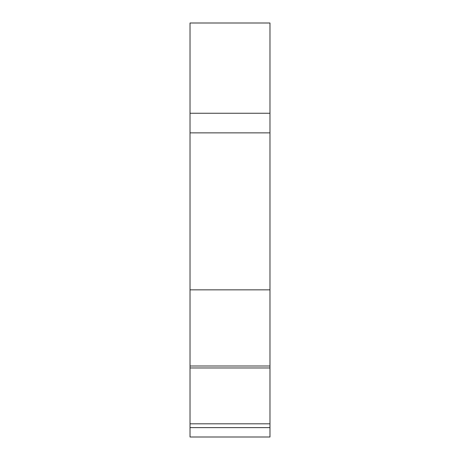 <?xml version="1.0" encoding="UTF-8"?>
<svg xmlns="http://www.w3.org/2000/svg" width="460" height="460" viewBox="0 0 460 460"><rect width="100%" height="100%" fill="white"/><g stroke="black" fill="none" stroke-linecap="round" stroke-linejoin="round"><path stroke-width="0.69" d="M190.02 23L269.98 23L269.98 113.258L190.02 113.258L190.02 23L269.98 23M269.98 289.846L269.98 366.005L190.02 366.005L190.02 289.846L269.98 289.846L269.98 132.877L190.02 132.877L190.02 113.258M269.98 132.877L269.98 113.258M190.02 289.846L190.02 132.877M269.98 366.005L269.98 367.96L190.02 367.96L190.02 366.005M269.98 367.96L269.98 423.809L190.02 423.809L190.02 367.96M269.98 423.809L269.98 427.622L190.02 427.622L190.02 423.809M269.98 427.622L269.98 437L190.02 437L190.02 427.622M269.98 337.922L269.98 347.725"/></g></svg>
